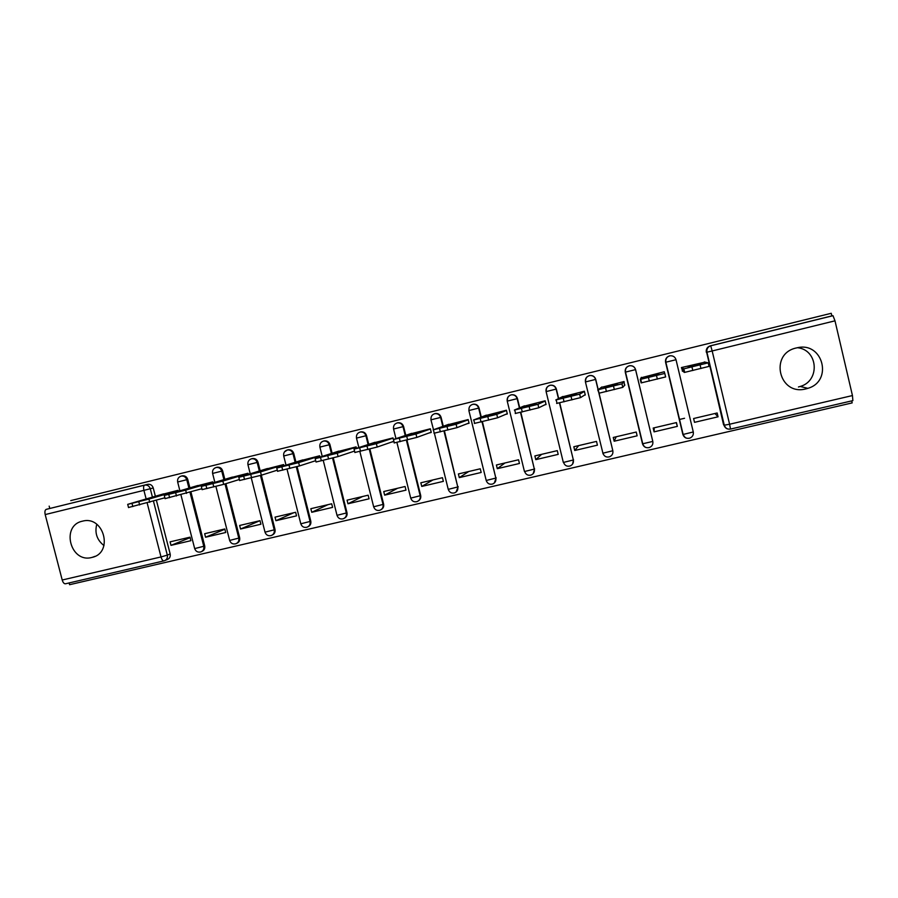 <?xml version="1.0" encoding="UTF-8"?>
<svg xmlns="http://www.w3.org/2000/svg" width="898" height="898" viewBox="0 0 898 898"><rect width="100%" height="100%" fill="white"/><g stroke="black" fill="none" stroke-linecap="round" stroke-linejoin="round"><path stroke-width="1.35" d="M91.832 557.456L92.247 557.355C113.72 552.674 103.899 515.34 82.672 521.121L82.436 521.177C60.536 525.588 70.381 563.439 91.832 557.456M805.989 388.868L807.852 388.34C833.164 381.223 823.084 341.678 797.446 347.717L796.369 347.953C768.89 353.621 778.97 396.276 805.989 388.868M797.469 347.717C818.19 349.749 820.345 380.909 800.219 386.466L798.445 386.971M189.893 487.839L187.749 479.465C186.806 476.759 184.977 475.547 182.283 475.817L181.8 475.951M224.814 479.33L222.67 470.9C221.716 468.184 219.887 466.96 217.159 467.229L216.643 467.375M260.162 470.732L258.007 462.234C257.053 459.495 255.2 458.272 252.45 458.552L251.889 458.698M295.913 462.032L293.758 453.456C292.804 450.717 290.93 449.483 288.157 449.763L287.551 449.92M332.103 453.232L329.936 444.589C328.971 441.827 327.096 440.592 324.29 440.862L323.639 441.041M368.719 444.33L366.541 435.609C365.587 432.836 363.69 431.59 360.85 431.859L360.367 431.983M405.784 435.339L403.595 426.516C402.63 423.744 400.721 422.487 397.859 422.756L397.32 422.891C400.171 422.644 402.079 423.901 403.045 426.685L405.234 435.519M443.286 426.247L441.086 417.323C440.132 414.528 438.202 413.271 435.317 413.54L434.711 413.686M481.272 417.065L479.038 408.006C478.084 405.211 476.142 403.943 473.235 404.201L472.831 404.325C475.749 404.055 477.691 405.324 478.656 408.13L480.89 417.211M519.717 407.815L517.461 398.577C516.507 395.771 514.554 394.503 511.613 394.761L510.794 394.974M558.668 398.555L556.356 389.036C555.402 386.23 553.437 384.939 550.474 385.197L549.453 385.489M598.169 389.463L595.733 379.383C594.779 376.565 592.803 375.274 589.818 375.51L589.436 375.589M642.497 443.825L652.801 441.423C653.239 444.297 652.105 446.328 649.4 447.518C645.999 448.27 643.709 447.047 642.508 443.837L625.266 372.165C624.828 369.011 626.142 366.9 629.184 365.823L629.599 365.744C632.619 365.508 634.605 366.811 635.56 369.639L652.801 441.423L635.593 369.606C634.65 366.777 632.663 365.475 629.655 365.711L629.24 365.789M665.564 362.253L683.131 434.452L665.856 362.231C665.452 358.83 666.844 356.686 670.043 355.788L669.538 355.866C666.462 356.955 665.137 359.077 665.564 362.253L665.586 362.276C665.16 359.099 666.496 356.966 669.571 355.877L670.043 355.788C673.073 355.574 675.072 356.888 676.014 359.716L693.278 431.972C693.705 434.845 692.571 436.888 689.866 438.101C686.398 438.898 684.063 437.663 682.85 434.396L665.586 362.276L676.014 359.716M69.135 582.937L69.595 584.699L852.168 402.899L851.697 400.89M163.806 560.913L65.532 583.779C64.151 583.936 63.04 582.679 62.209 580.007L45.192 514.576C44.608 511.793 44.945 510.053 46.202 509.368L147.8 484.303C150.471 484.033 152.29 485.246 153.232 487.94L155.365 496.246M156.409 500.332L170.16 553.943L167.309 555.132C167.769 557.916 166.77 559.802 164.3 560.79L164.3 560.79M70.751 500.613L831.234 313.301L70.751 500.613M49.772 508.436L49.177 506.135M723.552 424.698L706.647 352.263C706.221 349.053 707.568 346.897 710.711 345.797L832.996 315.692L834.994 320.833L852.449 395.558L852.875 400.62L730.534 429.064C727.223 429.513 725.045 428.211 723.99 425.169L706.917 352.207L724.282 425.203L723.552 424.698L725.932 427.942M831.84 315.916L710.352 345.82L833.018 315.692L831.84 315.916L831.234 313.301M705.053 362.13L681.425 367.551L682.682 371.289M718.063 416.807L717.154 412.979L693.604 418.524L694.513 422.341L718.063 416.807L714.92 413.507M677.35 426.382L676.441 422.576L653.183 428.054L654.092 431.848L677.35 426.382L676.25 422.61M664.52 372.793L664.273 371.738L641.116 377.8M654.092 431.848L654.148 427.818M614.165 441.221L637.131 435.822L636.222 432.039L613.255 437.461L614.165 441.221L616.196 436.765M624.492 385.455L624.065 381.538L601.177 387.442M574.731 450.493L597.417 445.161L596.508 441.401L573.822 446.744L574.731 450.493L578.694 445.599M584.396 395.21L585.283 394.985L584.362 391.225L561.755 397.028M535.78 459.641L558.197 454.377L557.288 450.639L534.871 455.926L535.78 459.641L541.617 454.332M544.794 404.841L546.063 404.527L545.153 400.789L522.816 406.525M497.301 468.677L519.448 463.48L518.539 459.765L496.403 464.984L497.301 468.677L504.979 462.964M505.697 414.348L507.336 413.956L506.416 410.229L484.359 415.897M459.293 477.613L481.171 472.471L480.262 468.79L458.395 473.942L459.293 477.613L468.756 471.495M467.072 423.755L469.07 423.261L468.161 419.568L446.362 425.158M421.746 486.435L443.354 481.362L442.445 477.691L420.836 482.787L421.746 486.435L432.948 479.936M428.907 433.027L431.264 432.454L430.355 428.784L408.815 434.306M384.636 495.157L405.986 490.14L405.088 486.503L383.738 491.532L384.636 495.157L397.545 488.276M393.414 439.526L393.01 437.898L371.727 443.354M347.975 503.767L369.067 498.805L368.169 495.191L347.066 500.164L347.975 503.767L362.556 496.515M356.472 448.327L356.113 446.89L335.077 452.289M311.741 512.287L332.586 507.381L331.688 503.789L310.843 508.695L311.741 512.287L327.95 504.665M319.969 457.071L319.643 455.791L298.866 461.123M275.933 520.694L296.542 515.856L295.644 512.287L275.035 517.136L275.933 520.694L293.725 512.736M283.903 465.748L283.611 464.58L263.08 469.845M240.541 529.012L260.914 524.23L260.016 520.672L239.643 525.476L240.541 529.012L259.892 520.705M248.275 474.335L248.005 473.257L227.71 478.466M205.563 537.229L225.701 532.503L224.803 528.967L204.665 533.715L205.563 537.229L224.87 529.236M213.062 482.843L212.804 481.844L192.744 486.997M170.99 545.355L190.892 540.675L189.994 537.172L170.092 541.853L170.99 545.355L190.118 537.666M178.253 491.262L178.017 490.33L158.194 495.415M190.96 492.037L204.699 545.872L203.767 546.276C204.216 549.071 203.206 550.957 200.725 551.956C197.773 552.573 195.753 551.451 194.675 548.599L203.767 546.276L189.994 492.329M225.914 483.663L239.654 537.711L238.778 538.104C239.238 540.91 238.206 542.807 235.703 543.806C232.75 544.435 230.73 543.301 229.641 540.428L238.778 538.104L225.016 483.943M277.302 470.17L261.34 475.21L275.012 529.45L274.204 529.831C274.665 532.649 273.621 534.557 271.095 535.578C268.132 536.196 266.111 535.062 265.011 532.166L274.204 529.831L260.454 475.469M297.07 466.623L310.787 521.098L310.046 521.457C310.506 524.286 309.451 526.217 306.903 527.238C303.928 527.867 301.896 526.722 300.808 523.803L310.046 521.457L296.295 466.825M333.259 457.868L346.976 512.646L346.325 512.983C346.774 515.822 345.708 517.764 343.137 518.808C340.162 519.448 338.119 518.292 337.008 515.34L346.325 512.983L332.563 458.047M369.886 449L383.614 504.092L383.031 504.418C383.48 507.258 382.402 509.211 379.809 510.277C376.812 510.917 374.758 509.75 373.647 506.786L383.031 504.418L369.258 449.157M406.94 439.998L420.679 495.427L420.174 495.741C420.623 498.603 419.534 500.568 416.919 501.634C413.911 502.285 411.845 501.118 410.723 498.121L420.174 495.741L406.379 440.132M444.431 430.883L457.767 486.963C458.216 489.825 457.127 491.801 454.489 492.89C451.458 493.563 449.37 492.373 448.248 489.354L457.767 486.963L443.96 431.006M482.394 421.667L495.831 478.073C496.268 480.946 495.168 482.933 492.508 484.044C489.455 484.729 487.356 483.539 486.211 480.475L495.831 478.073L482.002 421.757M520.818 412.317L534.344 469.082C534.793 471.955 533.67 473.953 530.999 475.087C527.912 475.783 525.79 474.582 524.645 471.495L534.344 469.082L520.503 412.395M559.712 402.843L573.351 459.978C573.788 462.852 572.666 464.872 569.972 466.017C566.851 466.736 564.707 465.523 563.54 462.403L573.351 459.978L559.476 402.899M599.067 393.189L612.829 450.751C613.267 453.636 612.133 455.656 609.439 456.824C606.273 457.576 604.096 456.364 602.917 453.198L612.829 450.751L598.921 393.223M684.545 418.277L679.281 419.512M103.988 545.58C96.95 540.024 94.548 532.918 96.771 524.275M201.724 551.518C204.172 550.508 205.159 548.633 204.699 545.872M236.735 543.357C239.137 542.313 240.103 540.428 239.654 537.711M272.161 535.107C274.507 534.007 275.462 532.132 275.012 529.45M308.014 526.733C310.315 525.599 311.236 523.725 310.787 521.098M344.316 518.258C346.549 517.08 347.436 515.205 346.976 512.646M381.078 509.66C383.21 508.436 384.063 506.573 383.614 504.092M418.322 500.938C420.331 499.658 421.128 497.829 420.679 495.427M456.061 492.059L458.204 486.671M494.327 483.001L496.179 477.792M533.165 473.706L534.613 468.823M572.598 464.053L573.53 459.731M602.85 453.198L603.254 454.152M642.598 443.87L643.877 446.037M682.783 434.217L684.994 437.337M165.266 560.374L167.163 559.566C169.621 558.59 170.62 556.715 170.16 553.943M710.352 345.82C707.242 346.92 705.895 349.064 706.311 352.252M391.214 442.198L393.919 441.547M353.98 451.256L354.575 451.11M624.907 384.995L622.785 387.364L599.033 393.201L597.754 389.766M681.459 367.664L683.838 368.831L708.196 362.837L709.05 366.395L684.68 372.378L682.244 370.964M700.822 363.847L688.126 366.934L688.946 367.349L701.967 364.173L700.822 363.847L700.956 364.42M704.324 361.961L708.196 362.837M665.631 376.947L641.116 382.907L640.274 379.394L664.778 373.422L665.631 376.947M646.336 377.126L646.111 377.777L658.952 374.657L658.863 374.073L646.336 377.126L646.47 377.699M641.363 377.317L640.274 379.394M664.093 371.772L664.778 373.422M605.084 387.184L603.826 388.082L616.511 384.995L617.454 384.164L605.084 387.184L605.218 387.756M601.907 386.948L598.191 389.698L621.944 383.85L622.785 387.364M624.11 381.717L621.944 383.85M585.204 394.693L580.501 397.634L556.637 403.438M564.348 397.107L562.103 398.252L576.561 394.132L564.348 397.107L564.494 397.679M562.934 396.445L555.795 399.969L579.659 394.155L580.501 397.634M584.418 391.438L579.659 394.155M545.995 404.257L538.778 407.771L515.216 413.507M524.14 406.906L520.919 408.287L536.196 403.977L524.14 406.906L524.275 407.49M524.432 405.84L514.374 410.06L537.936 404.325L538.778 407.771M545.209 401.013L537.936 404.325M507.269 413.686L497.604 417.783L474.346 423.441M484.426 416.593L480.262 418.187L492.452 415.224L496.336 413.686L484.426 416.593L484.572 417.166M486.39 415.123L473.504 420.017L496.762 414.348L497.604 417.783M506.472 410.465L496.762 414.348M469.003 423.003L456.947 427.661L433.992 433.24M445.217 426.146L440.121 427.976L456.981 423.284L445.217 426.146L445.352 426.718M448.809 424.283L433.15 429.85L456.105 424.26L456.947 427.661M468.217 419.804L456.105 424.26M431.197 432.196L416.818 437.416L394.155 442.927M406.491 435.586L400.497 437.629L418.109 432.757L406.491 435.586L406.626 436.159M411.677 433.341L393.324 439.549L415.987 434.026L416.818 437.416M430.411 429.019L415.987 434.026M393.852 441.288L377.205 447.047L354.833 452.48M368.247 444.914L379.719 442.108L368.247 444.914L368.382 445.475M374.982 442.287L353.992 449.135L376.374 443.679L377.205 447.047M393.066 438.123L376.374 443.679M354.564 451.065L338.097 456.554L316.029 462.01L315.187 458.665L337.255 453.209L338.097 456.554M330.464 454.119L341.801 451.357L330.464 454.119L330.599 454.68M338.714 451.133L315.187 458.665M356.169 447.125L337.255 453.209M315.692 460.696L299.472 465.939L277.572 471.27M293.152 463.211L304.343 460.483L293.152 463.211L293.287 463.761M302.873 459.877L276.764 468.038L298.641 462.616L299.472 465.939M319.71 456.027L298.641 462.616M267.447 468.52L238.812 477.287L260.51 471.91L261.34 475.21L239.62 480.497M256.278 472.202L267.346 469.508L256.424 472.741M283.667 464.805L260.51 471.91M239.373 479.51L223.681 484.359L202.129 489.612M219.864 481.081L230.786 478.41L219.999 481.609M232.436 477.062L201.32 486.413L222.85 481.081L223.681 484.359M248.061 473.493L222.85 481.081M201.904 488.714L165.097 498.626M183.877 489.848L172.944 493.069L184.011 490.375M197.829 485.504L164.289 495.438L185.65 490.151L186.481 493.395M212.871 482.08L185.65 490.151M164.884 497.795L128.515 507.516M148.316 498.513L136.642 501.915L148.439 498.996M163.604 493.844L127.707 504.362L148.911 499.097L149.742 502.33M178.073 490.566L148.911 499.097M180.116 476.501L181.295 476.086C183.989 475.805 185.819 477.029 186.773 479.734L188.917 488.119M187.749 479.465L177.658 482.002L179.892 490.779M214.745 468.071L216.238 467.476C218.966 467.207 220.807 468.43 221.761 471.158L223.916 479.599M222.67 470.9L212.602 473.437L214.858 482.305M251.395 458.822L251.597 458.777C254.347 458.496 256.211 459.731 257.165 462.47L259.32 470.99M258.007 462.234L247.938 464.737M284.419 451.975L287.371 449.965C290.155 449.696 292.03 450.931 292.984 453.681L295.15 462.268M293.758 453.456L283.712 455.982L286.013 465.097M323.359 441.109L323.572 441.053C326.389 440.783 328.275 442.029 329.24 444.791L331.407 453.456M329.936 444.589L319.901 447.103L322.225 456.364M359.986 432.095L360.221 432.039C363.061 431.77 364.958 433.016 365.924 435.788L368.101 444.532M366.541 435.609L356.472 438.112L358.863 447.541M397.051 422.969L397.298 422.913C394.39 423.834 393.144 425.877 393.571 429.031L403.595 426.516M434.565 413.731L434.834 413.675C437.73 413.406 439.661 414.663 440.626 417.458L442.826 426.415M441.086 417.323L430.939 419.837L433.51 429.727M479.038 408.006L468.857 410.532L486.166 480.262M524.421 471.394L507.235 401.125C506.798 398.027 508.044 395.962 510.973 394.918L511.299 394.851C514.24 394.592 516.193 395.872 517.158 398.69L519.414 407.95M517.461 398.577L507.426 401.092C507.011 397.848 508.302 395.771 511.299 394.851L511.613 394.761M563.304 462.324L546.096 391.584C545.658 388.475 546.927 386.398 549.89 385.343L550.238 385.276C553.213 385.018 555.177 386.308 556.131 389.126L558.455 398.656M556.356 389.036L546.31 391.562C545.894 388.284 547.208 386.185 550.238 385.276L550.474 385.197M585.429 381.942L602.917 453.198L585.429 381.942C585.002 378.81 586.282 376.711 589.29 375.645L589.672 375.566C592.669 375.33 594.644 376.621 595.599 379.45L598.046 389.552M595.733 379.383L585.664 381.897C585.26 378.586 586.585 376.475 589.672 375.566L589.818 375.51M635.593 369.606L625.266 372.165M153.232 487.94L150.28 488.736L152.424 497.099M153.479 501.207L167.309 555.132L161.011 556.94L147.182 503.037M146.127 498.929L143.916 490.353L45.192 514.576M62.209 580.007L161.011 556.94C161.831 559.667 162.83 560.981 164.02 560.868M834.994 320.833L712.17 350.961L729.591 424.238L852.449 395.558M373.613 506.607L359.84 451.447M410.678 497.93L396.894 442.422M448.192 489.152L434.385 433.24M689.866 438.101C686.6 438.909 684.355 437.696 683.131 434.452L693.278 431.972M336.974 515.171L323.224 460.348M300.763 523.646L287.023 469.138M264.977 532.009L251.26 477.837M229.607 540.282L215.902 486.413M194.642 548.465L180.947 494.888M147.642 484.348L144.814 485.088C147.508 484.819 149.326 486.031 150.28 488.736L143.916 490.353C143.31 487.524 143.545 485.784 144.6 485.144L46.269 509.346M712.17 350.961L710.711 345.797C707.759 346.875 706.49 349.019 706.917 352.207L712.17 350.961M730.512 429.087L729.591 424.238L724.282 425.203C725.337 428.223 727.425 429.513 730.512 429.087L852.875 400.62M683.356 368.887L684.209 372.434M691.954 366.968L692.807 370.526M700.103 364.981L700.956 368.55M648.468 377.553L649.321 381.1M656.505 375.6L657.358 379.147M605.566 388.003L606.408 391.528M613.491 386.073L614.344 389.597M563.226 398.319L564.067 401.81M571.049 396.411L571.903 399.913M521.446 408.5L522.288 411.969M529.169 406.614L530.011 410.094M480.206 418.547L481.059 421.993M487.827 416.683L488.68 420.141M439.504 428.458L440.357 431.882M447.036 426.629L447.877 430.052M399.329 438.246L400.182 441.648M406.76 436.439L407.602 439.84M359.671 447.911L360.513 451.279M367.013 446.115L367.854 449.494M320.519 457.441L321.361 460.797M327.759 455.679L328.601 459.035M281.86 466.859L282.702 470.193M289.01 465.119L289.852 468.453M243.684 476.165L244.525 479.465M250.744 474.436L251.586 477.758M205.99 485.347L206.832 488.635M212.961 483.64L213.803 486.941M168.757 494.416L169.599 497.683M175.649 492.733L176.479 495.999M131.995 503.374L132.825 506.618M138.797 501.713L139.628 504.957M95.053 556.322L92.247 557.355M800.219 386.466L807.852 388.34M182.283 475.817L181.295 476.086C178.433 477.018 177.232 478.993 177.658 482.002M217.159 467.229L216.238 467.476C213.376 468.419 212.164 470.406 212.602 473.437M252.45 458.552L251.597 458.777C248.735 459.709 247.522 461.707 247.949 464.76L250.216 473.74M288.157 449.763L287.371 449.965C284.498 450.908 283.285 452.906 283.712 455.982M324.29 440.862L323.572 441.053C320.698 441.984 319.475 444.005 319.901 447.103M360.85 431.859L360.221 432.039C357.325 432.971 356.091 434.991 356.517 438.123M397.859 422.756L397.298 422.913M435.317 413.54L434.834 413.675C431.893 414.595 430.647 416.65 431.062 419.837M473.235 404.201L472.831 404.325C469.867 405.245 468.599 407.31 469.014 410.521M629.655 365.711L629.599 365.744C626.467 366.642 625.109 368.775 625.513 372.12L642.777 443.881C643.978 447.081 646.178 448.304 649.4 447.518M395.962 438.662L393.571 429.031M147.8 484.303L46.202 509.368M65.532 583.779L163.874 560.902M683.838 368.831L684.68 372.378M640.734 379.338L641.576 382.851M598.191 389.698L599.033 393.201M556.188 399.936L557.041 403.415M514.734 410.038L515.575 413.495M473.807 420.017L474.649 423.441M433.397 429.861L434.239 433.274M393.492 439.582L394.334 442.972M354.093 449.191L354.935 452.547M276.764 468.038L277.594 471.349M238.812 477.287L239.643 480.576M201.32 486.413L202.151 489.691M164.289 495.438L165.12 498.693M127.707 504.362L128.537 507.595"/></g></svg>
